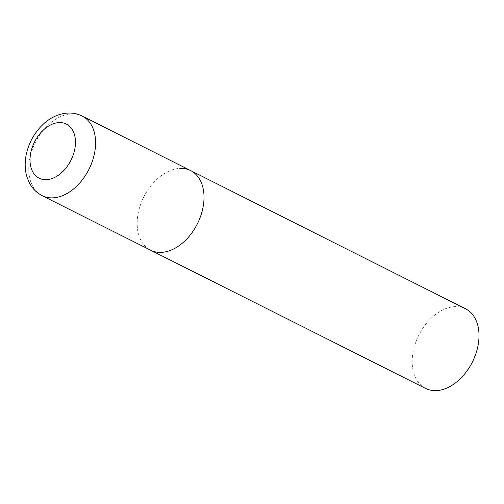 <?xml version="1.0" encoding="UTF-8"?>
<svg xmlns="http://www.w3.org/2000/svg" width="504" height="504" viewBox="0 0 504 504"><rect width="100%" height="100%" fill="white"/><g stroke="black" fill="none" stroke-linecap="round" stroke-linejoin="round"><path stroke-width="0.38" stroke-dasharray="2.52 1.89" d="M190.613 170.572A44.554 29.963 -63.3 0 0 138.474 211.894A44.554 29.963 -63.3 0 0 150.583 250.186A44.554 29.963 116.7 0 1 140.66 204.309A44.554 29.963 116.7 0 1 179.833 168.386M425.578 388.439A44.554 29.963 116.7 0 1 415.655 342.562A44.554 29.963 116.7 0 1 454.822 306.634A44.554 29.963 116.7 0 1 465.608 308.82M82.183 116.059A44.554 29.963 -63.3 0 0 30.051 157.387A44.554 29.963 -63.3 0 0 42.16 195.678"/><path stroke-width="0.76" d="M179.833 168.386A44.554 29.963 116.7 0 1 190.613 170.572L465.608 308.82A44.554 29.963 116.7 0 1 475.524 354.703A44.554 29.963 116.7 0 1 436.357 390.625A44.554 29.963 116.7 0 1 425.578 388.439L150.583 250.186A44.554 29.963 -63.3 0 0 202.721 208.864A44.554 29.963 -63.3 0 0 190.613 170.572A44.554 29.963 116.7 0 1 200.535 216.449A44.554 29.963 116.7 0 1 161.362 252.372A44.554 29.963 116.7 0 1 150.583 250.186L42.16 195.678A44.554 29.963 -63.3 0 0 94.292 154.35A44.554 29.963 -63.3 0 0 82.183 116.059C76.671 113.362 70.818 112.468 64.632 113.375C57.147 114.591 50.331 117.923 44.163 123.373C35.148 131.55 29.226 141.706 26.403 153.84C24.576 162.105 24.797 169.955 27.077 177.383L29.534 183.185C32.495 188.698 36.704 192.862 42.16 195.678M30.901 152.158A30.297 20.374 -63.3 0 0 46.462 179.682A30.297 20.374 -63.3 0 0 74.586 150.097A30.297 20.374 -63.3 0 0 59.018 122.573A30.297 20.374 -63.3 0 0 30.901 152.158M190.613 170.572L82.183 116.059"/></g></svg>
